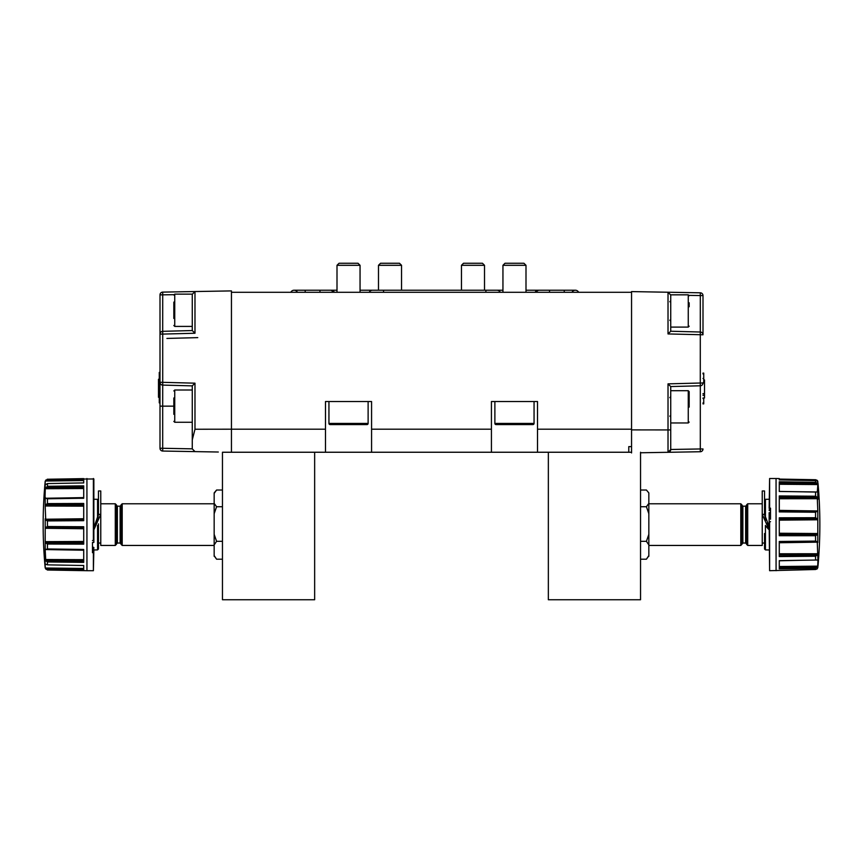 <?xml version="1.0" encoding="UTF-8"?>
<svg xmlns="http://www.w3.org/2000/svg" width="863" height="863" viewBox="0 0 863 863"><rect width="100%" height="100%" fill="white"/><g stroke="black" fill="none" stroke-linecap="round" stroke-linejoin="round"><path stroke-width="1.29" d="M497.045 290.216A3.689 3.689 0 0 0 496.959 290.216A3.689 3.689 0 0 1 500.27 292.298A3.689 3.689 0 0 0 496.959 290.216L497.045 290.216A3.689 3.689 0 0 0 496.959 290.216L502.946 290.216M305.2 292.298L305.2 290.216L319.946 290.216L319.946 292.298M319.946 290.216L331.014 290.216A3.689 3.689 0 0 1 334.326 292.298L331.014 290.216L337.002 290.216M360.054 290.216L372.503 290.216A3.689 3.689 0 0 0 369.181 292.298M525.999 290.216L538.436 290.216A3.689 3.689 0 0 0 535.125 292.298L538.436 290.216L549.504 290.216L549.504 292.298M383.56 292.298L383.56 290.216L496.959 290.216M571.996 292.298A3.689 3.689 0 0 1 578.631 292.298A3.689 3.689 0 0 0 575.319 290.216A3.689 3.689 0 0 1 578.631 292.298M305.2 290.216L294.132 290.216A3.689 3.689 0 0 1 297.455 292.298A3.689 3.689 0 0 0 290.82 292.298A3.689 3.689 0 0 1 294.132 290.216A3.689 3.689 0 0 0 290.82 292.298M689.17 407.099L689.17 391.629L689.17 407.099M688.253 390.702L670.734 390.702L670.734 422.967L688.253 422.967L688.253 390.702L689.17 391.629M689.17 302.794L689.17 306.753M688.253 294.833L670.734 294.833L670.734 327.099L688.253 327.099L688.253 294.833L689.17 295.75M218.317 452.018L162.719 451.047L162.697 448.275L192.266 448.846L192.266 439.882L194.984 429.245L231.446 429.202L231.446 452.244L325.48 452.244L325.48 401.543L371.575 401.543L371.575 452.244L491.425 452.244L491.425 401.543L537.52 401.543L537.52 429.191L631.554 429.191L631.554 292.298L231.446 292.298L231.446 429.202L231.446 290.907L194.984 291.543L194.984 333.247L162.719 334.089L162.697 331.327L192.266 330.551L192.266 294.315L194.984 291.543L162.719 292.115L162.697 331.327A2.762 2.762 0 0 0 160 334.089L160 294.876A2.762 2.762 0 0 1 162.719 292.115M640.54 452.244L640.54 599.742L548.35 599.742L548.35 452.244L631.554 452.244L631.554 446.624L628.782 446.624L628.782 452.244L537.52 452.244L537.52 429.191M491.425 452.244L537.52 452.244M325.48 452.244L371.575 452.244M628.782 452.244L628.782 446.624M378.49 265.308L401.543 265.308L399.483 263.258L380.54 263.258L378.49 265.308L378.49 290.216M401.543 265.308L401.543 290.216M461.457 265.308L484.51 265.308L482.46 263.258L463.517 263.258L461.457 265.308L461.457 290.216M484.51 265.308L484.51 290.216M328.943 401.543L328.943 423.431A1.154 1.154 0 0 0 330.087 424.585L366.969 424.585A1.154 1.154 0 0 0 368.123 423.431L368.123 401.543M337.002 265.308L360.054 265.308L358.005 263.258L339.062 263.258L337.002 265.308L337.002 292.298M360.054 265.308L360.054 292.298M494.877 401.543L494.877 423.431A1.154 1.154 0 0 0 496.031 424.585L532.913 424.585A1.154 1.154 0 0 0 534.057 423.431L534.057 401.543M502.946 265.308L525.999 265.308L523.938 263.258L504.995 263.258L502.946 265.308L502.946 292.298M525.999 265.308L525.999 292.298M631.554 452.935L631.554 429.893L668.016 429.936L668.016 383.862L670.734 386.559L670.734 449.537L668.016 452.298L640.54 452.773M670.734 295.006L670.734 331.241L668.016 333.938L668.016 292.233L670.734 295.006L668.016 292.233L631.554 291.597L631.554 429.893M668.016 292.233L700.281 292.805A2.762 2.762 0 0 1 703 295.567L703 334.693M703.733 398.005L703.733 403.884L703 403.884M703 373.107L703.733 373.107L703.733 382.697L703 382.697M703.733 402.913L703 402.913M703.733 379.947L704.51 379.947L704.51 382.73L703 382.73M704.51 382.697L703.733 382.697M704.51 382.73L703 382.935L704.51 382.956L704.51 393.636L703 393.636M704.51 393.636L703 393.733M704.51 393.733L703 393.938M703.733 398.555L703 398.555M703.733 403.614L703 403.614M703.733 373.366L703 373.366M703.733 373.927L703 373.927M703.733 378.458L703 378.458M700.281 451.737L668.016 452.298L668.016 429.936L670.734 429.936L670.734 449.483L700.303 448.965L700.281 451.737A2.762 2.762 0 0 0 703 448.965A2.762 2.762 0 0 1 700.281 451.737A2.762 2.762 0 0 0 703 448.965L700.303 448.965L700.303 385.783L670.734 386.559L700.4 385.783M704.51 393.938L704.51 395.394L703 395.394M700.4 332.018L670.734 331.241L670.734 327.099M704.51 395.394L704.51 398.005L703 398.005M668.954 452.115L669.807 451.597M668.016 452.298A2.762 2.762 0 0 0 670.734 449.537A2.762 2.762 0 0 1 668.016 452.298M703 383.118L703 383.021A2.762 2.762 0 0 1 700.303 385.783A2.762 2.762 0 0 0 703 383.021L700.281 383.021L700.303 385.783M668.016 383.862L700.281 383.021L700.303 295.567L703 295.567A2.762 2.762 0 0 0 700.281 292.805L700.303 295.567L689.084 295.373M700.303 332.018A2.762 2.762 0 0 1 703 334.779L668.016 333.938M173.83 414.316L173.83 397.972M174.747 422.277L192.266 422.277L192.266 390.011L174.747 390.011L174.747 422.277L173.83 421.36M173.83 318.447L173.83 302.093M174.747 326.408L192.266 326.408L192.266 294.132L174.747 294.132L174.747 326.408L173.83 325.48M769.149 526.549L764.532 514.359L762.234 514.359L762.234 490.961L764.532 490.961L764.532 514.359L765.578 520.475M770.53 519.224L770.53 508.167L769.613 508.167L769.613 478.512L776.053 478.512L776.074 570.702L776.053 478.512L779.289 478.577L779.289 479.936L815.74 480.594L817.736 481.155L817.811 482.104L817.25 481.133M770.53 521.673L769.149 521.781L769.149 512.665L770.53 512.665L769.149 512.665M817.25 559.968L815.751 560.033L817.941 560.13L817.736 566.15L815.557 568.296L815.557 569.494L769.613 570.702L769.613 521.673M779.289 542.234L817.25 541.619L817.941 560.13M779.289 560.788L802.935 560.249L779.289 560.637L779.289 568.857L815.557 568.296M815.557 569.494L817.25 568.846L817.941 566.182M779.289 519.127L817.25 518.717L817.811 520.357L817.811 532.946L817.25 534.682L815.557 535.729L815.557 541.079L779.289 541.479L779.289 556.57L815.557 556.257L817.25 555.071L817.811 553.086M769.149 521.781L769.613 570.702M779.289 497.487L817.25 497.39L815.794 496.225L779.289 495.945L779.289 511.888L815.557 512.234L817.811 510.572L817.811 520.357M779.289 483.118L817.25 483.356L815.794 482.32L779.289 481.781L779.289 491.468L816.83 491.986M779.289 479.936L817.25 480.378L815.557 479.731L779.289 479.084M768.555 525.847L767.606 524.542M766.775 523.172L769.095 526.495M765.902 526.128L768.437 529.159M764.532 533.517L764.532 548.976L765.438 549.904L769.149 549.968M746.56 544.294L746.56 504.931L747.714 503.776L747.714 545.448L746.56 544.294M740.799 503.776L741.953 504.931L741.953 544.294L740.799 545.448L740.799 503.776L648.836 503.776L648.836 555.599L646.409 559.202L640.54 559.202M769.149 529.817L762.234 514.359L762.234 545.448L747.714 545.448M646.409 541.317L648.836 534.359L648.836 544.92L646.409 541.317L640.54 541.317M646.409 506.732L648.836 503.366L648.836 513.69L646.409 506.732L640.54 506.732M648.836 492.913L646.409 490.022L648.836 492.913L648.836 503.366M646.409 490.022L640.54 490.022M648.836 555.837L646.409 559.202M648.836 556.311L648.836 555.599M816.635 560.033L802.935 560.249M817.25 518.717L815.557 517.724L779.289 517.8L779.289 535.707L815.557 535.729M817.25 480.378L817.736 481.155M817.25 483.356L817.811 485.146L817.315 492.007M817.25 497.39L817.811 510.572M817.25 541.619L815.557 541.079M770.53 510.659L769.149 510.454L769.613 508.167M769.613 478.512L769.149 508.264M817.984 566.128A462.104 462.104 0 0 0 817.984 483.097L817.995 483.356M817.811 481.5L817.811 485.146M779.289 568.76L804.251 568.469M779.289 541.554L802.914 541.22M779.289 556.441L804.24 556.355M779.289 517.919L802.935 517.746M779.289 535.589L804.251 535.729M779.289 496.16L815.794 496.225M779.289 496.074L802.946 496.117M779.289 511.802L804.251 512.126M779.289 481.953L815.794 482.32M779.289 481.867L802.946 482.115M815.74 492.05L804.251 491.867M779.289 479.127L802.935 479.504M197.756 337.627L166.915 338.436M192.266 448.846L194.984 451.608L162.719 451.047A2.762 2.762 0 0 1 160 448.275L160 333.992M192.266 439.882L192.266 385.869L162.697 385.092A2.762 2.762 0 0 1 160 382.331L160 387.767L159.267 387.767L159.267 372.417L160 372.417M159.267 390.874L160 390.874L160 393.765L159.267 393.765L159.267 387.767M159.267 402.482L160 402.482L159.267 402.87L159.267 393.765M160 403.183L159.267 402.87M159.267 397.304L158.49 397.304L158.49 393.237L159.267 393.237M158.49 393.237L159.267 393.215M159.267 401.964L160 401.964M159.267 400.529L160 400.529M159.267 398.652L160 398.652M159.267 396.376L160 396.376M159.267 384.671L160 384.671M159.267 381.77L160 381.77M159.267 379.17L160 379.17M159.267 376.915L160 376.915M159.267 375.049L160 375.049M159.267 373.636L160 373.636M159.267 373.118L160 373.118M159.267 372.73L160 372.73M158.49 396.753L159.267 396.753M158.49 393.215L159.267 392.945M158.49 392.945L158.49 379.256L159.267 379.256M192.266 330.551L194.984 333.247M192.266 385.869L194.984 383.172L194.984 429.245M173.83 406.149L162.697 406.149L162.719 382.331L194.984 383.172M192.266 294.315L194.984 291.543M93.851 529.817L100.766 514.359L100.766 490.961L98.468 490.961L98.468 514.359L100.766 514.359L100.766 545.448L115.286 545.448L115.286 503.776L100.766 503.776M83.711 497.843L45.75 498.501L45.059 496.948L45.264 488.717L47.443 486.29L47.443 483.571L83.711 482.924L83.711 478.62L47.26 479.256L45.189 481.295A462.104 462.104 0 0 0 45.189 567.93L45.189 564.035L47.443 564.855L47.443 561.953L83.711 562.374L83.711 549.451L47.26 548.954L45.189 549.774L45.189 528.771L45.75 527.379L47.443 526.527L47.443 520.918L83.711 520.68L83.711 503.463L47.26 503.604L45.75 504.747L45.189 506.657L45.189 498.091M47.443 483.571L45.049 484.898M45.189 489.353L45.189 481.5M83.711 519.58L45.75 520.098L45.189 506.657M92.47 542.417L92.47 552.676L93.387 552.676L93.387 570.702L86.947 570.702L86.926 478.512L86.947 570.702L47.443 570.022L83.711 570.486L83.711 565.502L47.443 564.855M92.47 540.562L93.851 540.335L93.851 478.976L47.443 479.245M93.387 540.562L93.387 478.512M96.117 523.356L97.562 520.065L98.468 514.359L94.585 525.664M93.851 540.335L93.851 542.449L92.47 542.46L93.851 542.449M98.468 500.249L97.562 499.321L97.562 520.065L96.235 523.151M222.46 490.022L216.591 490.022L214.164 493.388L214.164 503.366L216.591 506.732L214.164 513.69L214.164 544.92L214.164 534.359L216.591 541.317L222.46 541.317M115.286 503.776L116.44 504.931L116.44 544.294L115.286 545.448M122.201 545.448L121.047 544.294L121.047 504.931L122.201 503.776L122.201 545.448L214.164 545.448M98.468 533.517L98.468 543.054L100.766 543.054M216.591 490.022L214.164 492.913M216.591 506.732L222.46 506.732M216.591 541.317L214.164 544.92L214.164 555.599L216.591 559.202L222.46 559.202M216.591 559.202L214.164 555.837M214.164 555.599L214.164 556.311M214.164 503.366L214.164 513.69L214.164 503.776L122.201 503.776M97.562 525.438L97.562 549.904L98.468 548.976L98.468 523.863M45.75 498.501L83.711 498.275L83.711 485.847L47.443 486.29M83.711 542.654L45.75 542.903L47.26 544.024L83.711 544.143L83.711 526.743L47.443 526.527M83.711 569.418L45.75 569.008L47.443 569.871M45.75 569.008L45.189 567.53M83.711 560.896L45.75 560.799L47.443 561.953M45.75 560.799L45.189 549.774M45.75 542.903L45.189 541.015M45.75 520.098L47.443 520.918M92.47 547.013L93.851 547.466L93.387 552.676M97.562 549.904L93.851 549.968L93.387 570.702M45.07 563.766L45.189 558.857M83.711 478.695L58.76 479.051M83.711 498.221L60.065 498.609M83.711 485.966L58.749 486.149M83.711 520.583L60.086 520.831M83.711 503.582L58.76 503.55M83.711 544.024L60.065 544.078M83.711 526.84L58.749 526.603M83.711 562.169L47.206 561.932M83.711 562.266L60.054 562.104M47.26 548.954L58.749 549.116M83.711 565.502L83.711 568.469L45.264 568.005M83.711 570.357L47.206 569.85M83.711 570.411L60.054 570.076M314.65 599.742L314.65 452.244L222.46 452.244L222.46 599.742L314.65 599.742M485.891 292.298L485.891 290.216M549.504 290.216L564.251 290.216L564.251 292.298M331.014 290.216A3.689 3.689 0 0 1 334.326 292.298M491.425 429.191L371.575 429.191M325.48 429.191L231.446 429.191M328.943 423.431L368.123 423.431M494.877 423.431L534.057 423.431M817.811 532.946L817.811 542.471M817.811 565.589L817.811 567.714M815.557 512.234L815.557 517.724M815.557 492.05L815.557 496.203M815.557 480.594L815.557 482.298M769.149 499.256L765.438 499.321L765.438 520.065M765.438 525.438L765.438 549.904M745.632 543.054L742.87 543.054L742.87 506.171L745.632 506.171L745.632 543.054L746.56 543.97M815.557 556.257L815.557 560.033M817.811 491.964L817.811 499.364M815.211 568.307L779.289 568.717L815.74 568.285M779.289 567.595L817.25 567.293M779.289 566.506L817.736 566.15M815.201 556.257L779.289 556.376L815.74 556.236M779.289 555.028L817.25 555.071M779.289 553.776L817.736 553.744M779.289 542.751L817.736 542.158M779.289 541.608L815.74 541.09M779.289 535.513L815.74 535.718M779.289 535.524L815.211 535.729M779.289 534.316L817.25 534.682M779.289 533.237L817.736 533.539M779.289 520.152L817.736 519.785M779.289 517.994L815.74 517.735M779.289 511.004L817.25 511.597M779.289 510.378L817.736 510.95M779.289 498.738L817.736 498.706M779.289 491.425L815.168 492.039M779.289 484.262L817.736 484.564M779.289 479.159L815.74 479.742M160 334.089L162.719 334.089L162.719 382.331L160 382.331M160 406.149L162.697 406.149L162.697 448.275L160 448.275M173.916 294.682L160 294.876M83.711 497.606L45.264 498.264M45.189 528.771L45.189 518.771M47.443 548.954L47.443 544.035M121.047 505.254L120.13 506.171L120.13 543.054L117.368 543.054L117.368 506.171L116.44 505.254M47.443 503.593L47.443 498.782M47.799 479.245L47.26 479.256M83.711 479.645L45.75 480.076M83.711 480.562L45.264 481.047M47.789 486.279L83.711 486.02L47.26 486.301M83.711 487.304L45.75 487.422M83.711 488.534L45.264 488.717M83.711 498.188L47.249 498.782M47.799 503.593L83.711 503.647L47.26 503.604M83.711 504.963L45.75 504.747M83.711 506.171L45.264 506.009M83.711 518.749L45.264 519.235M83.711 520.518L47.26 520.907M83.711 527.886L45.75 527.379M83.711 528.749L45.264 528.285M83.711 541.468L45.264 541.651M83.711 543.938L47.26 544.024M83.711 549.537L47.789 548.965M83.711 549.936L45.75 549.278M83.711 550.216L45.264 549.569M83.711 559.666L45.264 559.504M564.251 290.216L575.319 290.216M383.56 290.216L372.503 290.216M688.253 422.967L689.17 422.05M669.807 397.616L670.734 396.7L669.807 397.616M669.807 416.063L670.734 416.98M688.253 327.099L689.17 326.171M669.807 301.748L670.734 300.82L669.807 301.748M669.807 320.184L670.734 321.101L669.807 320.184M174.747 390.011L173.83 390.939M174.747 294.132L173.83 295.06M740.799 545.448L648.836 545.448M745.632 506.171L746.56 505.254M742.87 506.171L741.953 505.254M762.234 543.054L764.532 543.054M762.234 503.776L747.714 503.776M742.87 543.054L741.953 543.97M765.438 499.321L764.532 500.249M97.562 499.321L93.851 499.256M120.13 543.054L121.047 543.97M120.13 506.171L117.368 506.171M117.368 543.054L116.44 543.97M45.189 567.93L47.443 570.022M45.189 481.295L47.443 479.202"/></g></svg>
